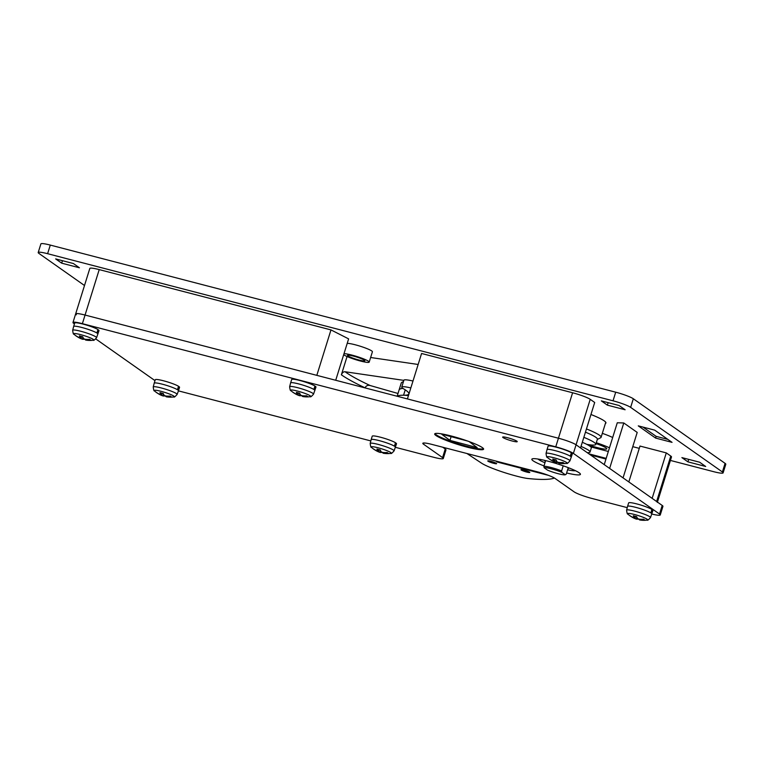<?xml version="1.0" encoding="UTF-8"?>
<svg xmlns="http://www.w3.org/2000/svg" width="764" height="764" viewBox="0 0 764 764"><rect width="100%" height="100%" fill="white"/><g stroke="black" fill="none" stroke-linecap="round" stroke-linejoin="round"><path stroke-width="1.15" d="M587.191 444.438A14.535 1.795 -162.7 0 0 597.4 447.637A14.535 1.795 -162.7 0 0 606.807 448.802A14.535 1.795 -162.7 0 0 596.035 443.597M353.388 356.091A9.082 1.127 -162.7 0 0 347.505 355.356A9.082 1.127 -162.7 0 0 358.984 360.025A9.082 1.127 -162.7 0 0 364.858 360.761A9.082 1.127 -162.7 0 0 353.388 356.091M343.676 354.716A13.628 1.681 -162.7 0 0 360.379 361.009A13.628 1.681 -162.7 0 0 369.193 362.107A13.628 1.681 -162.7 0 0 351.994 355.107A13.628 1.681 -162.7 0 0 343.991 353.703M369.193 362.107L372.412 351.784A13.628 1.681 -162.7 0 0 355.203 344.774A13.628 1.681 -162.7 0 0 347.209 343.37M638.265 425.863L655.598 438.078L672.043 442.356L654.7 430.142L638.265 425.863M623.787 422.969L609.624 468.418L623.052 477.872L637.205 432.424L623.787 422.969L617.274 422.769L604.238 464.627M335.711 380.271L348.613 338.872L330.974 329.905L316.821 375.353L85.062 315.054A14.535 1.795 17.3 0 0 75.655 313.889L89.818 268.431A14.535 1.795 17.3 0 1 99.225 269.606L85.062 315.054A14.535 1.795 -162.7 0 0 75.655 313.889A14.535 1.795 -162.7 0 0 76.39 314.787M330.974 329.905L99.225 269.606M47.607 253.696A14.535 1.795 -162.7 0 0 38.2 252.521L40.884 243.917A14.535 1.795 17.3 0 1 50.29 245.082L47.607 253.696L613.024 400.804L615.708 392.19A14.535 1.795 17.3 0 1 633.327 398.76L725.074 463.356A14.535 1.795 17.3 0 1 725.8 464.254L723.116 472.868A14.535 1.795 -162.7 0 0 722.391 471.961L725.074 463.356M38.2 252.521A14.535 1.795 -162.7 0 0 38.926 253.419L84.498 285.507M723.116 472.868A14.535 1.795 -162.7 0 1 713.71 471.694L670.42 460.434M633.327 398.76L630.644 407.374L722.391 471.961M630.644 407.374A14.535 1.795 -162.7 0 0 613.024 400.804M590.954 414.489A34.523 4.269 17.3 0 1 605.928 422.998A34.523 4.269 17.3 0 1 605.403 423.476M73.392 263.532L79.427 267.782L61.683 263.169L55.638 258.91L73.392 263.532M619.088 405.503L625.124 409.762L607.37 405.14L601.335 400.89L619.088 405.503M699.643 462.22L705.678 466.479L687.925 461.857L681.889 457.607L699.643 462.22M612.69 437.505A21.803 2.693 -162.7 0 0 602.328 433.35M639.287 448.353L632.773 446.663M657.346 502.406A14.535 1.795 -162.7 0 0 656.62 501.499L670.773 456.051L666.294 452.899L640.003 446.061L628.82 481.941M670.773 456.051A14.535 1.795 17.3 0 1 671.499 456.958L657.441 502.091M572.599 392.763A14.535 1.795 17.3 0 1 590.219 399.333L594.698 402.485L580.535 447.943L576.066 444.791A14.535 1.795 -162.7 0 0 558.436 438.221L572.599 392.763L421.575 353.474L407.413 398.923L558.436 438.221L85.062 315.054L82.388 323.669A14.535 1.795 -162.7 0 0 72.981 322.494A14.535 1.795 -162.7 0 0 73.707 323.392L74.442 323.907M50.29 245.082L615.708 392.19M61.683 263.169L62.457 260.686M607.37 405.14L608.144 402.657M687.925 461.857L688.698 459.374M495.865 461.045L496.915 461.943L548.409 475.342M656.62 501.499L652.141 498.357L666.294 452.899M606.196 458.362L588.968 453.873M590.83 446.921L608.335 451.467M609.471 447.838A21.803 2.693 -162.7 0 0 596.302 442.728M590.648 455.058L605.976 459.049M642.992 427.095L656.142 436.359L667.851 439.396M656.142 436.359L655.598 438.078M341.374 374.818C342.301 372.641 343.542 371.619 345.07 371.753A138.103 17.066 -162.7 0 0 370.148 385.524C367.828 384.941 366.128 385.705 365.058 387.816A141.741 17.515 17.3 0 1 341.374 374.818L347.066 356.521M403.831 380.377L345.07 371.753M370.635 357.504L418.147 364.476M370.148 385.524L397.996 393.479M490.88 461.322A4.632 0.573 -162.7 0 0 487.757 460.912A4.632 0.573 -162.7 0 0 493.487 463.261A4.632 0.573 -162.7 0 0 496.61 463.672A4.632 0.573 -162.7 0 0 490.88 461.322M524.075 470.108A4.632 0.573 -162.7 0 0 520.952 469.698A4.632 0.573 -162.7 0 0 526.673 472.047A4.632 0.573 -162.7 0 0 529.805 472.458A4.632 0.573 -162.7 0 0 524.075 470.108M466.947 453.52L481.606 463.194A29.07 3.591 -162.7 0 0 515.71 475.896L516.951 476.22A21.803 2.693 -162.7 0 0 528.096 478.522A181.717 22.462 -162.7 0 0 554.444 478.044M408.463 395.561A72.685 8.987 -162.7 0 0 397.328 396.296A72.685 8.987 -162.7 0 1 403.554 395.236L405.235 389.85M397.137 396.249L399.085 389.984A72.685 8.987 -162.7 0 1 402.924 388.418A72.685 8.987 -162.7 0 0 399.085 389.984L401.234 383.098A72.685 8.987 -162.7 0 1 403.402 381.761M410.841 387.921A18.174 2.244 -162.7 0 0 401.74 387.109A18.174 2.244 -162.7 0 0 403.43 388.733A58.15 7.191 17.3 0 1 408.855 393.938A58.15 7.191 17.3 0 1 403.554 395.236M412.99 381.026A18.174 2.244 -162.7 0 0 403.879 380.224L401.74 387.109M526.654 472.028A4.546 0.563 -162.7 0 0 529.719 472.429A4.546 0.563 -162.7 0 0 524.104 470.127A4.546 0.563 -162.7 0 0 521.038 469.726A4.546 0.563 -162.7 0 0 526.654 472.028M493.458 463.242A4.546 0.563 -162.7 0 0 496.524 463.643A4.546 0.563 -162.7 0 0 490.908 461.341A4.546 0.563 -162.7 0 0 487.843 460.94A4.546 0.563 -162.7 0 0 493.458 463.242M435.088 433.58A25.441 3.142 -162.7 0 0 447.981 440.293A25.441 3.142 -162.7 0 0 483.497 448.659M467.578 441.019L441.582 434.143L449.939 440.389L477.156 447.589L469.106 441.573M451.104 436.664L449.939 440.389M507.592 437.724A7.63 0.945 -162.7 0 0 502.655 437.103A7.63 0.945 -162.7 0 0 512.291 441.029A7.63 0.945 -162.7 0 0 517.228 441.64A7.63 0.945 -162.7 0 0 507.592 437.724M566.621 472.964A25.441 3.142 -162.7 0 0 580.42 474.348A25.441 3.142 -162.7 0 0 548.294 461.275A25.441 3.142 -162.7 0 0 531.839 459.221A25.441 3.142 -162.7 0 0 543.987 465.916M451.266 436.005A25.623 3.171 -162.7 0 0 434.687 433.933A25.623 3.171 -162.7 0 0 467.043 447.112A25.623 3.171 -162.7 0 0 483.612 449.175A25.623 3.171 -162.7 0 0 451.266 436.005M395.408 447.322L433.895 457.33A14.535 1.795 -162.7 0 0 443.292 458.505A14.535 1.795 -162.7 0 0 442.566 457.598L423.542 444.209A14.535 1.795 17.3 0 1 422.817 443.311A14.535 1.795 17.3 0 1 432.223 444.486L537.417 471.846A14.535 1.795 17.3 0 1 555.036 478.426L574.06 491.815A14.535 1.795 -162.7 0 0 591.68 498.386L627.244 507.64M442.566 457.598L445.25 448.993L442.719 447.217M178.442 390.872L370.827 440.923M95.806 338.958L154.996 380.625M651.816 514.029A14.535 1.795 -162.7 0 0 660.258 514.955A14.535 1.795 -162.7 0 0 659.533 514.048L573.382 453.396A14.535 1.795 -162.7 0 0 555.753 446.825L82.388 323.669M659.533 514.048L662.207 505.443L576.066 444.791L573.382 453.396M555.753 446.825L558.436 438.221A14.535 1.795 17.3 0 1 576.066 444.791L590.219 399.333M662.207 505.443A14.535 1.795 17.3 0 1 662.942 506.341L660.258 514.955M445.25 448.993A14.535 1.795 17.3 0 1 445.975 449.901L443.292 458.505M586.456 428.948A34.16 4.221 17.3 0 1 601.096 437.294A34.16 4.221 17.3 0 1 600.685 437.715L597.324 439.453M585.444 432.176A31.2 3.858 17.3 0 1 597.391 439.224L595.786 444.39A31.2 3.858 -162.7 0 0 583.839 437.342M586.819 444.371A31.2 3.858 -162.7 0 0 595.786 444.39M565.312 474.769L561.903 472.372A11.269 1.394 -162.7 0 0 551.264 468.819A11.269 1.394 -162.7 0 0 544.159 467.749L547.568 470.156A11.269 1.394 -162.7 0 0 558.207 473.709A11.269 1.394 -162.7 0 0 565.312 474.769L566.248 474.167L568.273 467.654M544.159 467.749L543.872 466.298L545.639 460.606M543.872 466.298A12.358 1.528 17.3 0 1 561.616 470.911L561.903 472.372M563.211 465.811L561.616 470.911M582.302 442.289A27.982 3.457 17.3 0 1 591.317 447.905L590.037 452.04A27.982 3.457 17.3 0 1 587.239 452.66M581.012 446.424A27.982 3.457 17.3 0 1 590.037 452.04M568.979 467.931A12.721 1.576 17.3 0 1 569.027 468.16A12.721 1.576 17.3 0 1 568.024 468.447M545.391 461.399A12.721 1.576 17.3 0 1 545.372 461.38A12.721 1.576 17.3 0 1 544.732 460.596A12.721 1.576 17.3 0 1 544.904 460.434M538.085 459.078L538.057 459.049A19.988 2.473 -162.7 0 0 538.085 459.078A19.988 2.473 -162.7 0 0 538.801 459.67A19.988 2.473 -162.7 0 0 544.971 462.755M567.604 469.803A19.988 2.473 -162.7 0 0 575.359 470.691A19.988 2.473 -162.7 0 0 575.397 470.681L575.359 470.691M651.854 513.924A12.721 1.576 -162.7 0 0 651.854 513.914A12.721 1.576 -162.7 0 0 651.52 513.36L652.59 509.913A12.721 1.576 17.3 0 1 652.933 510.476L650.498 517.581A12.51 1.547 17.3 0 0 634.703 511.135A12.51 1.547 17.3 0 0 626.604 510.142L627.569 506.36A12.721 1.576 -162.7 0 0 627.569 506.36L628.638 502.913A12.721 1.576 17.3 0 1 636.87 503.934A12.721 1.576 17.3 0 1 651.902 509.435L650.832 512.873A12.721 1.576 17.3 0 1 651.52 513.36M650.832 512.873A12.721 1.576 -162.7 0 0 635.801 507.372A12.721 1.576 -162.7 0 0 627.569 506.351M633.805 517.772L634.464 517.791A23.55 8.375 104.6 0 1 633.337 515.748A23.417 18.116 -13.1 0 0 636.622 516.607A23.55 8.375 104.6 0 0 637.749 518.651L639.067 519.138A23.55 21.822 125.1 0 0 643.632 519.224A23.417 6.16 77.3 0 0 644.205 519.682A23.417 6.16 77.3 0 0 644.749 520.007A23.55 21.822 125.1 0 1 640.184 519.931L639.535 519.912A23.55 8.375 104.6 0 0 639.85 519.978A23.627 23.627 0 0 0 647.261 520.083A10.505 1.299 -162.7 0 0 647.146 519.224A10.505 1.299 -162.7 0 0 634.416 514.478A10.505 1.299 -162.7 0 0 627.846 514.038A23.627 23.627 0 0 0 630.3 516.025A23.627 23.627 0 0 0 630.415 516.101A23.417 8.738 -46.9 0 1 629.88 515.643A23.55 21.822 -54.9 0 0 633.805 517.772L634.464 517.791L634.941 516.235M640.394 519.262L639.535 519.912M639.583 519.52A23.417 20.704 60.7 0 1 638.016 519.043A23.55 8.375 -75.4 0 1 636.25 519.052L635.944 518.947A23.627 23.627 0 0 1 634.531 518.393A23.55 21.822 -54.9 0 0 634.932 518.555L635.6 516.397M636.842 517.142L636.25 519.052L634.932 518.555M631.035 516.388L630.997 516.435A23.55 21.822 -54.9 0 0 634.531 518.393M630.997 516.435A23.417 8.738 -46.9 0 1 630.415 516.101A23.417 8.738 -46.9 0 1 630.395 516.092M651.826 509.703L652.59 509.913M571.3 457.216A12.721 1.576 -162.7 0 0 571.3 457.206A12.721 1.576 -162.7 0 0 570.966 456.643L572.035 453.195A12.721 1.576 17.3 0 1 572.379 453.759L569.944 460.864A12.51 1.547 17.3 0 0 554.148 454.418A12.51 1.547 17.3 0 0 546.05 453.424L547.014 449.643A12.721 1.576 -162.7 0 1 547.014 449.633L548.084 446.195A12.721 1.576 17.3 0 1 556.316 447.217A12.721 1.576 17.3 0 1 571.348 452.718L570.278 456.165A12.721 1.576 17.3 0 1 570.966 456.643M570.278 456.165A12.721 1.576 -162.7 0 0 555.247 450.664A12.721 1.576 -162.7 0 0 547.014 449.633M553.26 461.055L553.91 461.074A23.55 8.375 104.6 0 1 552.783 459.04A23.417 18.116 -13.1 0 0 556.068 459.89A23.55 8.375 104.6 0 0 557.195 461.933L558.513 462.421A23.55 21.822 125.1 0 0 563.078 462.507A23.417 6.16 77.3 0 0 563.651 462.965A23.417 6.16 77.3 0 0 564.195 463.29A23.55 21.822 125.1 0 1 559.63 463.213L558.981 463.194A23.55 8.375 104.6 0 0 559.296 463.261A23.627 23.627 0 0 0 566.707 463.376A10.505 1.299 -162.7 0 0 566.592 462.507A10.505 1.299 -162.7 0 0 553.862 457.76A10.505 1.299 -162.7 0 0 547.291 457.33A23.627 23.627 0 0 0 549.746 459.307A23.627 23.627 0 0 0 549.86 459.384A23.417 8.738 -46.9 0 1 549.841 459.374A23.417 8.738 -46.9 0 1 549.326 458.925A23.55 21.822 -54.9 0 0 553.26 461.055L553.91 461.074L554.397 459.517M559.84 462.545L558.981 463.194M559.028 462.812A23.417 20.704 60.7 0 1 557.462 462.335A23.55 8.375 -75.4 0 1 555.695 462.335L555.39 462.239A23.627 23.627 0 0 1 553.976 461.676A23.55 21.822 -54.9 0 0 554.377 461.848L555.046 459.68M556.288 460.425L555.695 462.335L554.377 461.848M550.481 459.68L550.452 459.718A23.55 21.822 -54.9 0 0 553.976 461.676M550.452 459.718A23.417 8.738 -46.9 0 1 549.86 459.384M571.271 452.985L572.035 453.195M395.446 447.217A12.721 1.576 -162.7 0 0 395.446 447.207A12.721 1.576 -162.7 0 0 395.103 446.644L396.182 443.206A12.721 1.576 17.3 0 1 396.516 443.76L394.09 450.865A12.51 1.547 17.3 0 0 378.295 444.428A12.51 1.547 17.3 0 0 370.196 443.426L371.151 439.653A12.721 1.576 -162.7 0 0 371.151 439.653L372.23 436.196A12.721 1.576 17.3 0 1 380.462 437.218A12.721 1.576 17.3 0 1 395.494 442.719L394.425 446.166A12.721 1.576 17.3 0 1 395.103 446.644M394.425 446.166A12.721 1.576 -162.7 0 0 379.383 440.666A12.721 1.576 -162.7 0 0 371.161 439.644M377.397 451.056L378.046 451.085A23.55 8.375 104.6 0 1 376.919 449.041A23.417 18.116 -13.1 0 0 380.214 449.891A23.55 8.375 104.6 0 0 381.332 451.935L382.659 452.431A23.55 21.822 125.1 0 0 387.224 452.508A23.417 6.16 77.3 0 0 387.787 452.976A23.417 6.16 77.3 0 0 388.341 453.3A23.55 21.822 125.1 0 1 383.776 453.214L383.127 453.195A23.55 8.375 104.6 0 0 383.442 453.272A23.627 23.627 0 0 0 390.843 453.377A10.505 1.299 -162.7 0 0 390.738 452.517A10.505 1.299 -162.7 0 0 378.008 447.771A10.505 1.299 -162.7 0 0 371.438 447.332A23.627 23.627 0 0 0 373.882 449.308A23.627 23.627 0 0 0 373.997 449.394A23.417 8.738 -46.9 0 1 373.472 448.936A23.55 21.822 -54.9 0 0 377.397 451.056L378.046 451.085L378.533 449.518M383.986 452.555L383.127 453.195M383.165 452.813A23.417 20.704 60.7 0 1 381.599 452.336A23.55 8.375 -75.4 0 1 379.842 452.345L379.536 452.24A23.627 23.627 0 0 1 378.123 451.677A23.55 21.822 -54.9 0 0 378.514 451.849L379.192 449.681M380.434 450.435L379.842 452.345L378.514 451.849M374.627 449.681L374.589 449.719A23.55 21.822 -54.9 0 0 378.123 451.677M374.589 449.719A23.417 8.738 -46.9 0 1 373.997 449.394A23.417 8.738 -46.9 0 1 373.988 449.375M395.408 442.996L396.182 443.206M97.926 334.049A12.721 1.576 -162.7 0 0 97.935 334.04A12.721 1.576 -162.7 0 0 97.591 333.486L98.661 330.038A12.721 1.576 17.3 0 1 99.005 330.602L96.57 337.707A12.51 1.547 17.3 0 0 80.774 331.261A12.51 1.547 17.3 0 0 72.675 330.268L73.64 326.486A12.721 1.576 -162.7 0 0 73.64 326.486L74.71 323.029A12.721 1.576 17.3 0 1 82.942 324.06A12.721 1.576 17.3 0 1 97.983 329.561L96.904 332.999A12.721 1.576 17.3 0 1 97.591 333.486M96.904 332.999A12.721 1.576 -162.7 0 0 81.872 327.498A12.721 1.576 -162.7 0 0 73.64 326.476M79.886 337.898L80.535 337.917A23.55 8.375 104.6 0 1 79.408 335.873A23.417 18.116 -13.1 0 0 82.693 336.733A23.55 8.375 104.6 0 0 83.82 338.777L85.138 339.264A23.55 21.822 125.1 0 0 89.703 339.35A23.417 6.16 77.3 0 0 90.276 339.808A23.417 6.16 77.3 0 0 90.82 340.133A23.55 21.822 125.1 0 1 86.265 340.056L85.606 340.037A23.55 8.375 104.6 0 0 85.921 340.104A23.627 23.627 0 0 0 93.332 340.209A10.505 1.299 -162.7 0 0 93.218 339.35A10.505 1.299 -162.7 0 0 80.487 334.603A10.505 1.299 -162.7 0 0 73.927 334.164A23.627 23.627 0 0 0 76.371 336.15A23.627 23.627 0 0 0 76.486 336.227A23.417 8.738 -46.9 0 1 76.467 336.217A23.417 8.738 -46.9 0 1 75.951 335.768A23.55 21.822 -54.9 0 0 79.886 337.898L80.535 337.917L81.022 336.361M86.466 339.388L85.606 340.037M85.654 339.646A23.417 20.704 60.7 0 1 84.088 339.168A23.55 8.375 -75.4 0 1 82.321 339.178L82.015 339.073A23.627 23.627 0 0 1 80.602 338.519A23.55 21.822 -54.9 0 0 81.003 338.681L81.672 336.523M82.913 337.268L82.321 339.178L81.003 338.681M77.116 336.513L77.078 336.561A23.55 21.822 -54.9 0 0 80.602 338.519M77.078 336.561A23.417 8.738 -46.9 0 1 76.486 336.227M97.897 329.828L98.661 330.038M314.892 390.499A12.721 1.576 -162.7 0 0 314.892 390.49A12.721 1.576 -162.7 0 0 314.548 389.926L315.627 386.488A12.721 1.576 17.3 0 1 315.962 387.042L313.536 394.157A12.51 1.547 17.3 0 0 297.74 387.711A12.51 1.547 17.3 0 0 289.642 386.708L290.597 382.936A12.721 1.576 -162.7 0 1 290.606 382.926L291.676 379.479A12.721 1.576 17.3 0 1 299.908 380.51A12.721 1.576 17.3 0 1 314.94 386.001L313.87 389.449A12.721 1.576 17.3 0 1 314.548 389.926M313.87 389.449A12.721 1.576 -162.7 0 0 298.829 383.948A12.721 1.576 -162.7 0 0 290.606 382.926M296.843 394.348L297.492 394.367A23.55 8.375 104.6 0 1 296.365 392.324A23.417 18.116 -13.1 0 0 299.66 393.183A23.55 8.375 104.6 0 0 300.787 395.217L302.105 395.714A23.55 21.822 125.1 0 0 306.67 395.79A23.417 6.16 77.3 0 0 307.233 396.258A23.417 6.16 77.3 0 0 307.787 396.583A23.55 21.822 125.1 0 1 303.222 396.497L302.573 396.478A23.55 8.375 104.6 0 0 302.888 396.554A23.627 23.627 0 0 0 310.299 396.659A10.505 1.299 -162.7 0 0 310.184 395.8A10.505 1.299 -162.7 0 0 297.454 391.053A10.505 1.299 -162.7 0 0 290.883 390.614A23.627 23.627 0 0 0 293.328 392.591A23.627 23.627 0 0 0 293.443 392.677A23.417 8.738 -46.9 0 1 293.433 392.667A23.417 8.738 -46.9 0 1 292.918 392.218A23.55 21.822 -54.9 0 0 296.843 394.348L297.492 394.367L297.979 392.801M303.432 395.838L302.573 396.478M302.62 396.096A23.417 20.704 60.7 0 1 301.045 395.618A23.55 8.375 -75.4 0 1 299.287 395.628L298.982 395.523A23.627 23.627 0 0 1 297.568 394.969A23.55 21.822 -54.9 0 0 297.96 395.131L298.638 392.963M299.88 393.718L299.287 395.628L297.96 395.131M294.073 392.963L294.035 393.002A23.55 21.822 -54.9 0 0 297.568 394.969M294.035 393.002A23.417 8.738 -46.9 0 1 293.443 392.677M314.854 386.278L315.627 386.488M157.661 393.231L157.632 393.269A23.417 8.738 -46.9 0 1 157.04 392.944A23.417 8.738 -46.9 0 1 157.021 392.935A23.417 8.738 -46.9 0 1 156.505 392.486A23.55 21.822 -54.9 0 0 160.43 394.616L161.089 394.635A23.55 8.375 104.6 0 1 159.963 392.591A23.417 18.116 -13.1 0 0 163.248 393.45A23.55 8.375 104.6 0 0 164.375 395.485L165.692 395.981A23.55 21.822 125.1 0 0 170.257 396.058A23.417 6.16 77.3 0 0 170.83 396.526A23.417 6.16 77.3 0 0 171.375 396.85A23.55 21.822 125.1 0 1 166.81 396.764L166.16 396.745A23.55 8.375 104.6 0 0 166.476 396.822A23.627 23.627 0 0 0 173.886 396.927A10.505 1.299 -162.7 0 0 173.772 396.067A10.505 1.299 -162.7 0 0 161.042 391.321A10.505 1.299 -162.7 0 0 154.471 390.882C154.003 391.283 153.583 389.974 153.23 386.976A12.51 1.547 17.3 0 1 161.328 387.978A12.51 1.547 17.3 0 1 177.124 394.425L178.48 390.767A12.721 1.576 -162.7 0 0 178.48 390.757A12.721 1.576 -162.7 0 0 178.146 390.194L179.215 386.756A12.721 1.576 17.3 0 1 179.559 387.31L178.48 390.757M177.458 389.716A12.721 1.576 -162.7 0 0 162.426 384.216A12.721 1.576 -162.7 0 0 154.194 383.194A12.721 1.576 -162.7 0 0 154.194 383.203L155.264 379.746A12.721 1.576 17.3 0 1 163.496 380.778A12.721 1.576 17.3 0 1 178.528 386.269L177.458 389.716A12.721 1.576 17.3 0 1 178.146 390.194M160.43 394.616L161.089 394.635L161.576 393.068M167.02 396.105L166.16 396.745M166.208 396.363A23.417 20.704 60.7 0 1 164.642 395.886A23.55 8.375 -75.4 0 1 162.875 395.895L162.57 395.79A23.627 23.627 0 0 1 161.156 395.236A23.55 21.822 -54.9 0 0 161.557 395.399L162.226 393.231M163.467 393.985L162.875 395.895L161.557 395.399M157.632 393.269A23.55 21.822 -54.9 0 0 161.156 395.236M178.451 386.546L179.215 386.756M423.924 442.986L423.542 444.209M75.655 313.889L72.981 322.494M601.096 437.294L605.766 422.301M647.261 520.083C647.423 520.685 648.502 519.845 650.498 517.581M627.846 514.038C627.378 514.439 626.957 513.141 626.604 510.142M634.502 517.896L635.018 516.254M639.678 519.205L639.468 519.873M566.707 463.376C566.869 463.968 567.948 463.137 569.944 460.864M547.291 457.33C546.823 457.722 546.403 456.423 546.05 453.424M553.948 461.179L554.463 459.536M559.124 462.497L558.914 463.165M390.843 453.377C391.015 453.969 392.094 453.138 394.09 450.865M371.438 447.332C370.96 447.723 370.55 446.424 370.196 443.426M378.094 451.19L378.6 449.538M383.27 452.498L383.06 453.167M93.332 340.209C93.495 340.811 94.574 339.97 96.57 337.707M73.927 334.164C73.449 334.565 73.029 333.266 72.675 330.268M80.573 338.022L81.089 336.37M85.749 339.331L85.539 339.999M310.299 396.659C310.461 397.261 311.54 396.421 313.536 394.157M290.883 390.614C290.406 391.015 289.995 389.707 289.642 386.708M297.54 394.472L298.055 392.82M302.716 395.781L302.506 396.449M173.886 396.927C174.049 397.528 175.128 396.688 177.124 394.425M154.471 390.882A23.627 23.627 0 0 0 156.926 392.858A23.627 23.627 0 0 0 157.04 392.944M153.23 386.976L154.194 383.203M161.128 394.74L161.643 393.088M166.304 396.048L166.094 396.717"/></g></svg>
